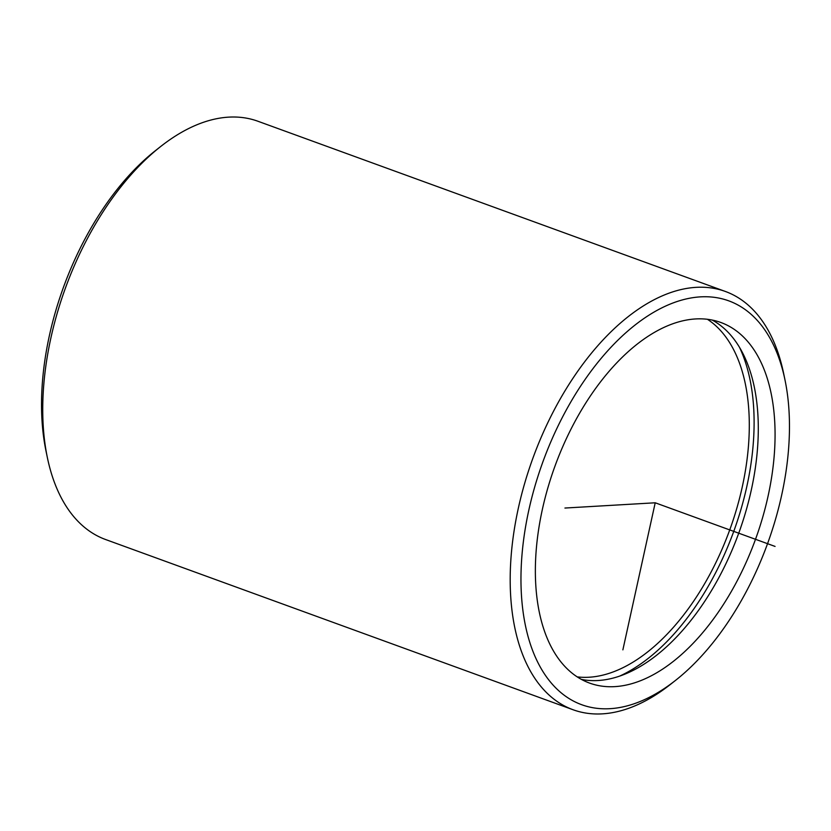 <?xml version="1.0" encoding="UTF-8"?>
<svg xmlns="http://www.w3.org/2000/svg" width="831" height="831" viewBox="0 0 831 831"><rect width="100%" height="100%" fill="white"/><g stroke="black" fill="none" stroke-linecap="round" stroke-linejoin="round"><path stroke-width="1.25" d="M712.24 320.07A191.878 106.742 -70 0 1 718.098 579.041A191.878 106.742 -70 0 1 581.409 679.394M734.874 585.149A191.878 106.742 -70 0 1 589.563 683.082A191.878 106.742 -70 0 1 575.561 420.424A191.878 106.742 -70 0 1 720.861 322.49A191.878 106.742 -70 0 1 734.874 585.149M739.465 347.254A199.554 111.011 -70 0 1 712.292 579.062A199.554 111.011 -70 0 1 619.739 676.07M707.43 319.291A191.878 106.742 -70 0 1 709.103 575.758A191.878 106.742 -70 0 1 577.223 676.891M744.431 595.027A214.897 119.55 -70 0 1 675.8 680.173A214.897 119.55 -70 0 1 533.772 653.436A214.897 119.55 -70 0 1 565.994 410.535A214.897 119.55 -70 0 1 785.035 380.162A214.897 119.55 -70 0 1 744.431 595.027M675.8 680.173L670.534 684.328A222.573 123.819 -70 0 1 573.068 709.747A222.573 123.819 -70 0 1 556.822 405.061A222.573 123.819 -70 0 1 725.37 291.463A222.573 123.819 -70 0 1 783.675 373.597L785.035 380.162M573.068 709.747L105.63 539.537A222.573 123.819 -70 0 1 47.325 457.403L45.965 450.838A214.897 119.55 -70 0 1 86.569 235.973A214.897 119.55 -70 0 1 155.2 150.827L160.466 146.672A222.573 123.819 -70 0 1 257.932 121.253L725.37 291.463M47.325 457.403A222.573 123.819 -70 0 1 89.374 234.861A222.573 123.819 -70 0 1 160.466 146.672M622.876 649.852L655.212 502.786L564.935 508.042M655.212 502.786L775.074 546.424"/></g></svg>
